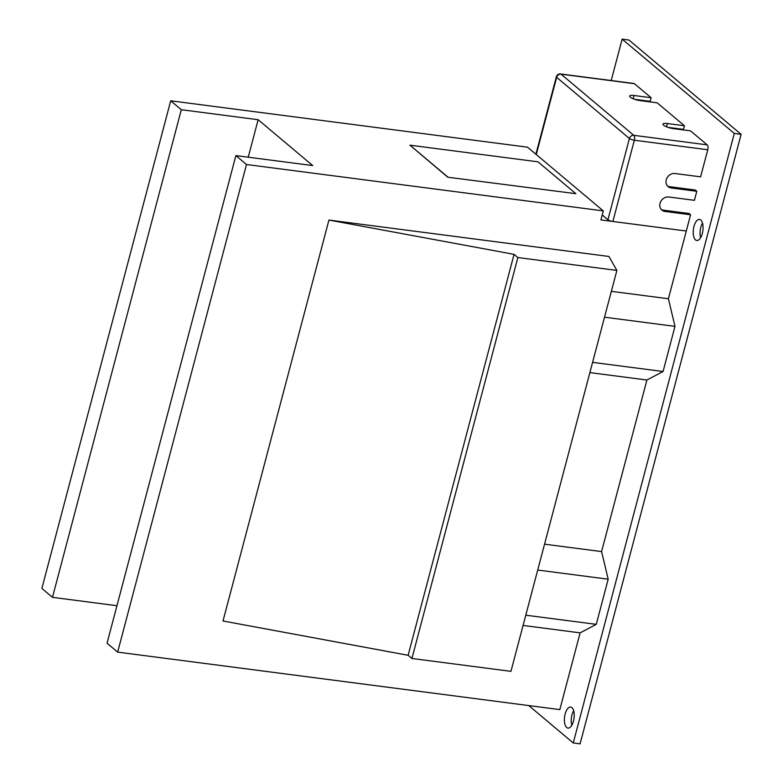 <?xml version="1.0" encoding="UTF-8"?>
<svg xmlns="http://www.w3.org/2000/svg" width="783" height="783" viewBox="0 0 783 783"><rect width="100%" height="100%" fill="white"/><g stroke="black" fill="none" stroke-linecap="round" stroke-linejoin="round"><path stroke-width="1.17" d="M573.675 710.739A10.6 4.776 -82.6 0 0 571.972 714.957A10.6 4.776 -82.6 0 0 571.776 725.303M573.479 721.084A10.6 4.776 -82.6 0 0 570.68 707.059A10.6 4.776 -82.6 0 0 565.14 714.067A10.6 4.776 -82.6 0 0 567.949 728.092A10.6 4.776 -82.6 0 0 573.479 721.084M702.508 223.126A10.6 4.776 -82.6 0 0 700.805 227.344A10.6 4.776 -82.6 0 0 700.609 237.68M702.312 233.461A10.6 4.776 -82.6 0 0 699.513 219.446A10.6 4.776 -82.6 0 0 693.973 226.453A10.6 4.776 -82.6 0 0 696.782 240.479A10.6 4.776 -82.6 0 0 702.312 233.461M246.488 164.508L603.311 210.901L527.527 147.184L170.704 100.801L181.313 109.718L258.145 119.711L312.711 165.575L235.879 155.592L246.488 164.508L117.656 652.122L559.835 709.613L580.115 632.86L596.255 624.354L608.185 579.205L601.589 551.584L646.924 380.019L589.873 372.6M447.778 177.212L575.877 193.685L537.98 161.827L409.94 145.178L447.778 177.212L575.877 193.685M611.347 291.335L668.398 298.754L686.29 231.024L600.923 219.925L603.311 210.901M544.547 544.175L601.589 551.584M668.398 298.754L674.985 326.364L663.064 371.514L646.924 380.019M528.779 705.571L573.254 742.959L734.297 133.443L622.142 39.15L611.21 80.532M116.951 605.719L52.481 597.331L41.871 588.415L170.704 100.801M622.142 39.15L628.974 40.041L741.129 134.333L580.086 743.85L573.254 742.959M411.927 658.474L510.947 671.344L616.877 270.419L517.857 257.548L514.059 254.358L328.938 220.062L223.008 620.988L408.129 655.293L411.927 658.474L517.857 257.548M734.297 133.443L741.129 134.333M235.879 155.592L107.046 643.205L117.656 652.122M523.073 625.441L580.115 632.86M616.877 270.419L608.929 256.462L328.938 220.062M248.24 157.197L258.145 119.711M408.129 655.293L514.059 254.358M604.515 317.203L674.985 326.364M592.584 362.353L663.064 371.514M537.706 570.044L608.185 579.205M525.785 615.193L596.255 624.354M409.94 145.178L447.827 177.036M52.481 597.331L181.313 109.718M668.007 127.355L683.51 129.371L684.459 125.76L667.39 123.538A7.713 1.909 14.8 0 0 662.966 124.115A7.713 1.909 14.8 0 0 663.592 125.202A7.713 1.909 14.8 0 0 673.449 128.637L690.528 130.849L707.196 144.875A3.856 1.732 97.4 0 1 707.763 149.759L634.347 140.216L612.874 221.481L686.29 231.024L690.577 214.777L689.069 213.495L663.455 210.167A7.713 6.616 -49.9 0 1 661.214 209.413M634.67 99.324L650.164 101.34L651.123 97.728L634.044 95.506A7.713 1.909 14.8 0 0 629.62 96.084A7.713 1.909 14.8 0 0 630.246 97.161A7.713 1.909 14.8 0 0 640.112 100.606L657.182 102.818L684.459 125.76M690.577 214.777L664.973 211.439A7.713 6.616 -49.9 0 1 661.919 210.118A7.713 6.616 -49.9 0 1 660.744 201.564A7.713 6.616 -49.9 0 1 668.79 196.993L694.404 200.321L696.782 191.297L671.178 187.969A7.713 6.616 -49.9 0 1 668.124 186.648A7.713 6.616 -49.9 0 1 666.94 178.084A7.713 6.616 -49.9 0 1 674.995 173.513L700.599 176.85L707.763 149.759M602.235 214.963L607.941 219.769A3.856 0.949 14.8 0 0 612.874 221.481M696.782 191.297L695.265 190.024L669.661 186.687A7.713 6.616 -49.9 0 1 667.419 185.943M651.123 97.728L634.445 83.712L561.039 74.16L633.79 135.322L707.196 144.875M607.941 219.769L629.415 138.493L556.664 77.331A3.856 3.308 130.1 0 1 561.039 74.16A3.856 1.732 -82.6 0 0 560.579 73.954L633.995 83.497A3.856 1.732 97.4 0 1 634.445 83.712M535.895 154.222L556.351 76.793A3.856 0.949 14.8 0 0 556.664 77.331L536.267 154.535M634.347 140.216A3.856 0.949 -165.2 0 1 629.415 138.493A3.856 3.308 130.1 0 1 633.79 135.322A3.856 1.732 -82.6 0 1 634.347 140.216M664.973 211.439L663.455 210.167M671.178 187.969L669.661 186.687M633.183 98.775L634.044 95.506M666.529 126.807L667.39 123.538M560.579 73.954A3.856 3.856 0 0 0 556.351 76.793"/></g></svg>
